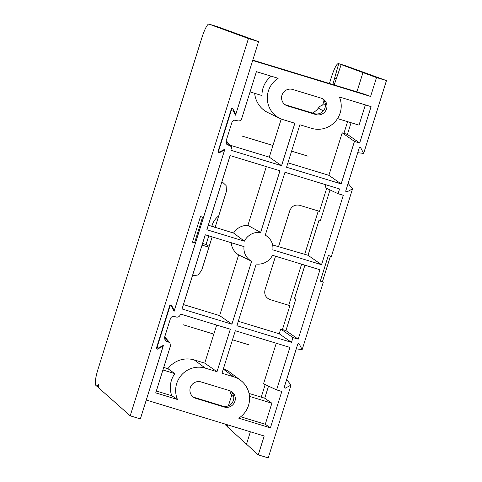 <?xml version="1.0" encoding="UTF-8"?>
<svg xmlns="http://www.w3.org/2000/svg" width="482" height="482" viewBox="0 0 482 482"><rect width="100%" height="100%" fill="white"/><g stroke="black" fill="none" stroke-linecap="round" stroke-linejoin="round"><path stroke-width="0.72" d="M202.573 243.44L206.055 244.501L208.766 235.861M211.731 226.395L211.966 225.636A19.786 19.467 -58.7 0 1 218.75 215.828M206.055 244.501L209.17 246.392M202.048 245.109L208.917 247.206M308.094 156.198L291.592 151.167M272.945 145.48L242.482 136.189M341.178 64.594L376.514 77.566L386.462 80.596L348.817 66.92L341.178 64.594L334.189 84.946M346.034 66.076L345.594 65.757M346.076 65.932L338.31 63.54C336.599 63.889 334.285 68.456 331.375 77.24L329.417 83.494M324.055 100.605L322.657 105.07M231.746 395.15L228.408 405.808M338.701 63.678L332.833 84.537M386.462 80.596L363.639 153.427L357.746 152.674M348.125 183.383L352.523 188.89L331.363 256.424L328.35 255.502L320.307 281.157L323.32 282.078L302.16 349.613L296.267 348.86M330.441 256.141L322.476 281.56L323.32 282.078M286.645 379.569L291.044 385.076L268.221 457.9L258.28 454.869L227.341 426.775L227.709 424.865M227.468 426.257L226.438 425.937L227.016 424.654M224.781 423.973L226.438 425.937M347.576 121.651L343.907 133.363M326.663 188.384L319.47 211.333L299.653 205.29C295.002 204.386 291.731 206.145 289.833 210.562L278.494 246.754M318.283 210.971L304.714 254.267M301.612 264.172L288.826 304.973L289.911 305.654L282.428 329.549M265.184 384.57L261.238 397.156M244.374 241.181A15.99 15.731 -58.7 0 1 260.648 232.445L279.976 170.773L230.107 155.566L206.862 229.739L244.374 241.181L233.589 233.065L208.29 225.184M302.16 349.613L299.208 343.919L298.623 343.509L297.768 344.07L284.253 387.203L284.386 387.932L285.356 388.131L291.044 385.076M258.28 454.869L264.19 435.993L146.269 400.03L163.41 345.323L158.217 348.118L157.108 347.191L169.917 306.317L170.773 305.763L171.357 306.172L174.056 311.372L224.895 149.143L219.696 151.932L218.726 151.74L218.587 151.011L231.396 110.137L232.836 109.986L235.535 115.186L252.676 60.479L370.598 96.442L376.514 77.566M363.639 153.427L360.693 147.739L360.108 147.329L359.253 147.884L345.733 191.023L345.865 191.752L346.835 191.944L352.523 188.89M201.018 381.925A8.628 8.489 121.3 0 0 193.963 397.523A8.628 8.489 121.3 0 0 195.867 398.373L224.196 407.013A8.628 8.489 121.3 0 0 231.258 391.414A8.628 8.489 121.3 0 0 229.354 390.565L201.018 381.925M292.67 89.459A8.628 8.489 121.3 0 0 285.615 105.058A8.628 8.489 121.3 0 0 287.519 105.907L315.849 114.547A8.628 8.489 121.3 0 0 322.91 98.949A8.628 8.489 121.3 0 0 321.006 98.099L292.67 89.459M235.547 120.205L235.855 120.283C233.999 119.928 232.686 120.633 231.926 122.392L226.04 141.184L226.661 144.196L231.354 146.594L231.975 149.607L231.691 150.511L281.56 165.718L294.87 123.235L283.199 119.681A23.07 22.702 -58.7 0 1 280.03 118.439A23.07 22.702 -58.7 0 1 267.317 99.099A23.07 22.702 -58.7 0 1 278.144 78.295L256.4 71.667L241.651 118.741C240.892 120.506 239.578 121.211 237.722 120.849L235.704 120.241M234.891 120.151L237.873 120.892L234.903 120.151M174.068 316.391L174.376 316.469C172.514 316.108 171.206 316.813 170.447 318.578L164.561 337.37L165.181 340.382L169.875 342.78L170.495 345.793L155.74 392.872L177.484 399.5A23.07 22.702 -58.7 0 1 181.551 374.966A23.07 22.702 -58.7 0 1 205.332 368.152L217.002 371.712L230.318 329.23L180.449 314.023L180.166 314.927C179.406 316.692 178.099 317.391 176.243 317.036L174.219 316.427M173.406 316.337L176.394 317.078L173.424 316.331M231.902 324.175L251.622 261.244A14.683 14.448 -58.7 0 1 244.037 246.615L205.278 234.794L182.033 308.968L231.902 324.175L219.629 315.608L183.419 304.564M354.457 141.407L359.674 142.997L371.074 106.636L339.388 96.972A23.07 22.702 -58.7 0 1 335.315 121.506A23.07 22.702 -58.7 0 1 311.535 128.32L299.864 124.76L286.555 167.242L341.148 183.889L354.457 141.407L342.184 132.839L328.875 175.321L341.148 183.889M270.414 427.841L281.807 391.474L276.59 389.884L289.905 347.402L235.312 330.754L221.997 373.237L233.668 376.791A23.07 22.702 -58.7 0 1 240.566 380.298A23.07 22.702 -58.7 0 1 238.729 418.177L270.414 427.841L265.287 424.256L240.711 416.761M321.536 264.708L343.292 195.288L338.069 193.698L339.563 188.944L284.97 172.297L265.245 235.228A14.683 14.448 -58.7 0 1 272.83 249.857L321.536 264.708L308.028 255.279L272.625 244.964M292.978 337.593L298.195 339.183L319.952 269.763L272.493 255.291A15.99 15.731 -58.7 0 1 256.225 264.028L236.897 325.699L291.49 342.347L292.978 337.593L280.705 329.025L279.217 333.779L291.49 342.347M322.476 281.56L320.307 281.157M221.943 181.618L226.094 185.534L226.456 191.233L215.117 227.432M212.152 236.891L201.627 270.462L198.066 274.969L192.402 275.891M229.962 390.775A7.917 7.784 121.3 0 0 233.65 396.788L233.74 396.843M289.911 305.654L270.095 299.611C265.739 297.768 264.04 294.49 265.004 289.79L275.523 256.219M325.428 104.793A7.917 7.784 121.3 0 0 318.427 108.016A16.069 15.81 -58.7 0 1 312.372 113.029M370.598 96.442L364.139 94.08L252.791 60.123M266.317 166.609L247.899 225.383L260.648 232.445M247.899 225.383A15.99 15.731 121.3 0 0 233.589 233.065M231.107 109.769L231.577 109.83M231.396 110.137L231.005 110.083M156.819 346.823L157.108 347.191M193.228 397.023A8.628 8.489 121.3 0 0 194.354 397.451L222.684 406.097A8.628 8.489 121.3 0 0 230.474 390.998M284.88 104.558A8.628 8.489 121.3 0 0 286.007 104.986L314.336 113.625A8.628 8.489 121.3 0 0 322.127 98.533M271.276 76.198A23.618 23.238 121.3 0 0 261.979 95.55L250.056 91.911M254.671 93.321A24.377 23.986 121.3 0 0 268.028 112.661L280.03 118.439M281.247 118.982L269.287 157.15L281.56 165.718M269.287 157.15L230.143 145.209M216.665 325.067L204.73 363.139L217.002 371.712M204.73 363.139L194.294 359.958A24.377 23.986 121.3 0 0 167.905 368.694L174.839 373.616A23.618 23.238 121.3 0 0 171.779 395.74L177.484 399.5M171.779 395.74L156.319 391.029M231.246 242.717A15.99 15.731 121.3 0 0 238.644 254.918L251.622 261.244M238.644 254.918L219.629 315.608M365.368 104.895L359.024 125.139L337.533 118.59M351.077 122.717L347.402 134.43L359.674 142.997M347.402 134.43L342.184 132.839M328.875 175.321L287.935 162.838M276.59 389.884L263.54 383.805L276.252 343.238M268.528 386.13L264.738 398.222L271.878 403.211L265.287 424.256M240.566 380.298L229.914 372.303A24.377 23.986 121.3 0 0 223.377 368.844M338.069 193.698L325.019 187.618L325.904 184.781M330.007 189.944L320.379 220.678L319.102 219.937L308.028 255.279M304.925 265.184L294.514 298.412L295.785 299.147L285.922 330.616L298.195 339.183M285.922 330.616L280.705 329.025M279.217 333.779L238.277 321.289M162.916 369.983L174.839 373.616M167.905 368.694L163.717 367.417M249.483 396.379L271.878 403.211M264.738 398.222L249.019 393.433M248.447 38.536L130.212 415.815L98.111 387.365A3.561 0.621 -73 0 0 98.316 384.624A3.561 0.621 -73 0 0 97.147 386.516L95.755 385.275A15.828 2.747 107 0 1 98.147 368.772L201.874 37.771A15.828 2.747 107 0 1 208.911 24.1A15.828 2.747 107 0 1 208.935 24.106L248.447 38.536L258.587 41.627L235.764 114.445L232.818 108.751L232.234 108.348L231.378 108.902L217.858 152.035L218.961 152.963L224.654 149.908L203.488 217.442L200.476 216.52L192.439 242.175L195.451 243.097L174.285 310.625L171.339 304.937L169.899 305.088L156.379 348.221L156.511 348.95L157.481 349.143L163.175 346.094L140.352 418.906L130.212 415.815M258.587 41.627L217.719 26.787M98.232 386.847L97.147 386.516M163.175 346.094L162.814 345.642M195.451 243.097L192.439 242.175M202.567 217.159L194.601 242.579M235.108 114.361L235.764 114.445M183.365 324.826L213.827 334.116M232.475 339.804L248.977 344.835M211.966 225.636L214.719 227.305M345.624 65.763L338.292 63.528L345.648 65.775M335.574 74.764L337.46 75.337M362.946 72.613L356.909 91.875M250.387 431.782L246.441 444.38M334.502 78.096L336.406 78.68M360.693 147.739L359.427 147.576M345.835 190.691L346.835 191.944M299.208 343.919L297.948 343.762M284.356 386.877L285.356 388.131M218.298 150.643L218.587 151.011M169.525 306.269L169.917 306.317M222.684 406.097L224.196 407.013M195.867 398.373L194.354 397.451M314.336 113.625L315.849 114.547M287.519 105.907L286.007 104.986M226.028 141.214L229.944 145.678M225.938 142.672L228.07 145.112M194.294 359.958L205.332 368.152M164.549 337.4L168.459 341.865M164.458 338.858L166.591 341.298M223.299 369.098L233.668 376.791M318.427 108.016L323.314 110.987M217.768 26.805L208.935 24.106M156.481 347.896L157.481 349.143M232.818 108.751L231.559 108.595M218.171 151.047L218.726 151.74M169.724 305.63L170.773 305.763M226.191 140.702L231.354 146.594M164.711 336.882L169.875 342.78M267.209 236.469L265.305 235.041M208.911 24.1L217.744 26.793"/></g></svg>
